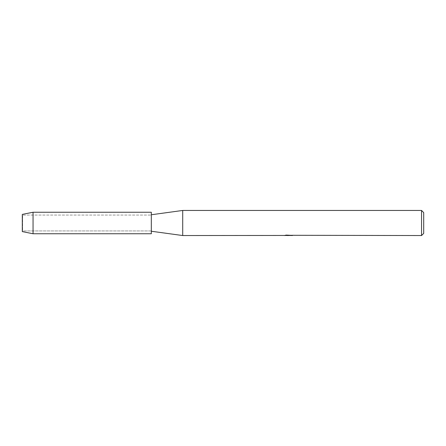 <?xml version="1.0" encoding="UTF-8"?>
<svg xmlns="http://www.w3.org/2000/svg" width="446" height="446" viewBox="0 0 446 446"><rect width="100%" height="100%" fill="white"/><g stroke="black" fill="none" stroke-linecap="round" stroke-linejoin="round"><path stroke-width="0.33" stroke-dasharray="2.23 1.67" d="M22.601 230.933L22.3 231.602L22.3 214.398L22.601 215.067L151.322 215.067L151.322 230.933L22.601 230.933L22.601 215.067L22.601 230.933L22.3 231.602L22.3 214.398L22.601 215.067L22.601 230.933L22.601 215.067L151.322 215.067L151.322 230.933L151.322 215.067L151.322 230.933L22.601 230.933M151.322 231.245L151.322 214.755L151.322 231.245M288.4 235.388L291.193 235.198L289.382 235.471M291.193 235.393L288.746 235.471M289.426 235.544L291.193 235.466M291.628 235.287L286.243 235.087M288.679 235.276L284.386 235.471L286.042 235.014L287.692 235.471M286.248 235.014L285.351 235.276M286.042 235.014L284.386 235.544L286.226 235.471M287.034 235.471L286.042 235.087M423.7 212.608L423.7 233.392M421.548 210.456L421.548 235.544M182.715 210.456L182.715 235.544M151.322 212.246L151.322 233.754M33.054 212.246L33.054 233.754"/><path stroke-width="0.67" d="M22.3 231.602L22.3 214.398L33.054 212.246L151.322 212.246L151.322 233.754L33.054 233.754L22.3 231.602L22.3 214.398M284.464 235.449L182.715 235.544L151.322 231.245M182.715 235.544L182.715 210.456L421.548 210.456L423.7 212.608L423.7 233.392L421.548 235.544L291.628 235.287M151.322 214.755L182.715 210.456M288.746 235.471L287.034 235.471M288.228 235.544L287.692 235.544M421.548 235.544L421.548 210.456M284.464 235.521L288.679 235.349L285.072 235.349L286.248 235.087L291.991 235.382M292.459 235.432C288.696 235.455 288.696 235.482 292.459 235.51M286.226 235.471L288.4 235.46M289.426 235.471L288.367 235.471M285.351 235.276L288.679 235.349M33.054 233.754L33.054 212.246"/></g></svg>
